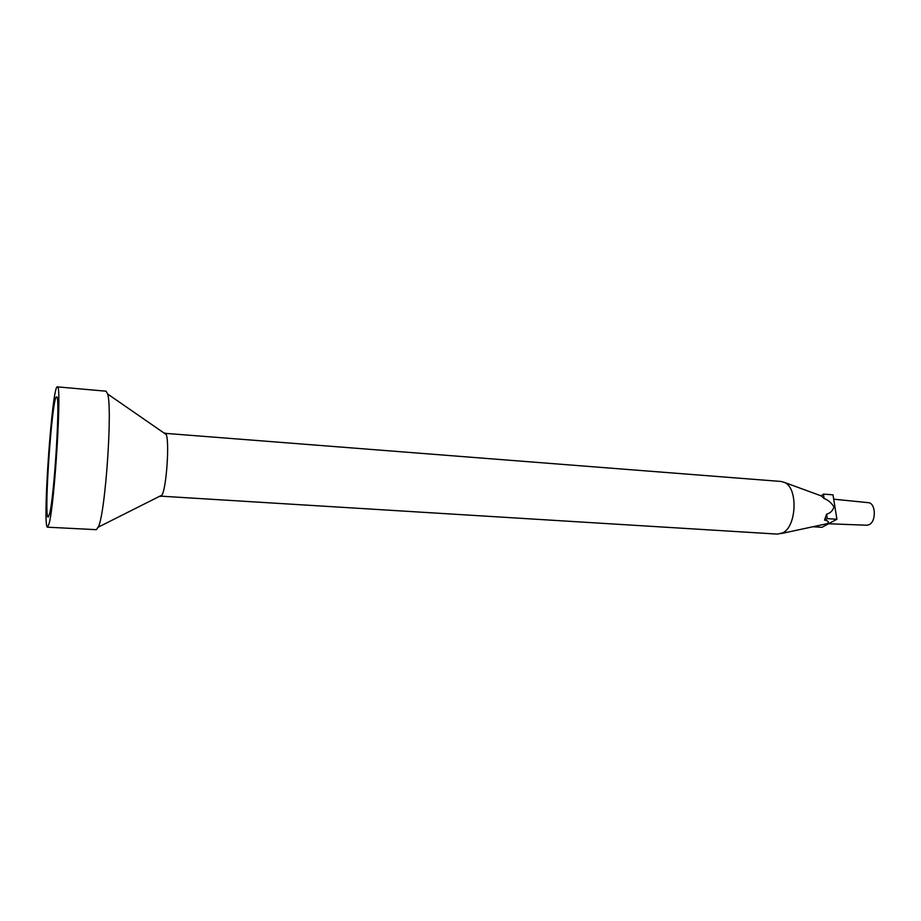 <?xml version="1.0" encoding="UTF-8"?>
<svg xmlns="http://www.w3.org/2000/svg" width="921" height="921" viewBox="0 0 921 921"><rect width="100%" height="100%" fill="white"/><g stroke="black" fill="none" stroke-linecap="round" stroke-linejoin="round"><path stroke-width="1.38" d="M164.399 433.284L781.261 481.487L784.773 482.546C798.173 488.268 796.653 526.501 782.735 532.868L777.589 534.111L160.012 496.108M824.445 524.279L827.311 523.658C829.418 522.08 828.497 520.895 824.56 520.1L826.586 514.171C830.351 513.124 832.803 510.718 833.931 506.953C831.582 502.935 828.301 500.126 824.111 498.514L821.279 495.912L784.773 482.546M826.586 514.171L827.288 518.627L836.913 519.271L832.987 494.83L823.42 494.105L821.279 495.912M165.043 432.997L166.229 434.551C169.533 442.022 166.551 486.507 162.2 494.681L160.611 496.477M57.332 386.866L106.088 391.195L107.653 394.015C112.512 408.394 105.65 509.82 98.685 526.236L96.417 529.679L47.535 527.192C42.124 528.7 52.186 384.61 57.332 386.866C62.075 382.077 54.811 503.81 49.078 523.669L47.535 527.192M49.538 513.953L48.18 517.095C43.54 518.581 52.186 394.844 56.572 396.963C60.613 393.037 54.454 496.5 49.538 513.953M823.42 494.105L824.111 498.514M812.967 526.743L821.912 527.319L836.913 519.271M827.288 518.627L824.56 520.1M781.204 533.558L827.254 523.669M833.689 499.182L868.342 502.67C875.802 502.901 876.481 521.516 869.113 524.682L866.765 525.235L828.555 523.75M166.229 434.551L107.653 394.015M161.992 495.107L98.351 527.111"/></g></svg>
